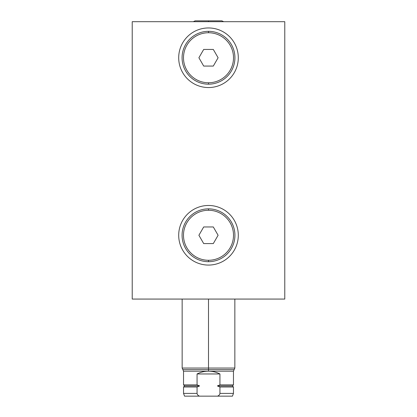 <?xml version="1.0" encoding="UTF-8"?>
<svg xmlns="http://www.w3.org/2000/svg" width="417" height="417" viewBox="0 0 417 417"><rect width="100%" height="100%" fill="white"/><g stroke="black" fill="none" stroke-linecap="round" stroke-linejoin="round"><path stroke-width="0.63" d="M284.78 21.694L132.22 21.694L132.22 299.067L284.78 299.067L132.22 299.067L132.22 21.694L132.22 299.067L284.78 299.067L284.78 21.694L284.78 299.067L284.78 21.694L132.22 21.694L284.78 21.694M208.5 265.076A29.8 29.8 0 0 1 178.7 235.271A29.8 29.8 0 0 1 208.5 205.472A29.8 29.8 0 0 1 238.3 235.271A29.8 29.8 0 0 1 208.5 265.076A29.8 29.8 0 0 0 238.3 235.271A29.8 29.8 0 0 0 208.5 205.472A29.8 29.8 0 0 0 178.7 235.271A29.8 29.8 0 0 0 208.5 265.076M208.5 87.554A29.8 29.8 0 0 1 178.7 57.755A29.8 29.8 0 0 1 208.5 27.949A29.8 29.8 0 0 1 238.3 57.755A29.8 29.8 0 0 1 208.5 87.554A29.8 29.8 0 0 0 238.3 57.755A29.8 29.8 0 0 0 208.5 27.949A29.8 29.8 0 0 0 178.7 57.755A29.8 29.8 0 0 0 208.5 87.554M234.849 299.067L234.849 368.055L208.5 368.055L208.5 299.067L208.5 368.055L234.849 368.055L234.156 369.618L208.5 369.618L208.5 368.055L182.151 368.055L208.5 368.055L208.5 371.187L233.463 371.187L208.5 371.187L208.5 369.618L182.844 369.618L182.151 368.055L182.151 299.067M219.936 373.96L219.936 384.875L217.398 385.933L219.936 386.992L219.936 393.403C219.806 394.612 218.998 395.53 217.507 396.15L232.451 396.15L233.463 393.403L233.463 386.992L232.405 385.933L233.463 384.875L233.463 371.187L234.156 369.618L182.844 369.618L183.537 371.187L208.5 371.187C204.466 371.203 200.655 372.131 197.064 373.96L197.064 384.875L183.537 384.875L197.064 384.875L199.602 385.933L197.064 386.992L197.064 393.403L183.537 393.403L197.064 393.403C197.194 394.612 198.002 395.53 199.493 396.15L217.507 396.15C218.998 395.53 219.806 394.612 219.936 393.403L219.936 386.992L233.463 386.992L219.936 386.992L217.398 385.933L232.405 385.933L217.398 385.933L219.936 384.875L219.936 373.96C216.345 372.131 212.534 371.203 208.5 371.187C212.534 371.203 216.345 372.131 219.936 373.96L219.936 384.875L233.463 384.875L219.936 384.875L217.398 385.933L219.936 386.992L219.936 393.403L233.463 393.403L219.936 393.403C219.806 394.612 218.998 395.53 217.507 396.15L184.549 396.15L183.537 393.403L183.537 386.992L197.064 386.992L183.537 386.992L184.595 385.933L199.602 385.933L184.595 385.933L183.537 384.875L183.537 371.187L208.5 371.187C212.534 371.203 216.345 372.131 219.936 373.96L197.064 373.96C200.655 372.131 204.466 371.203 208.5 371.187C204.466 371.203 200.655 372.131 197.064 373.96L197.064 384.875L197.064 373.96M190.47 396.15L199.493 396.15C198.002 395.53 197.194 394.612 197.064 393.403L197.064 386.992L199.602 385.933L197.064 384.875L199.602 385.933L191.856 385.933M208.5 260.281A25.01 25.01 0 0 1 183.49 235.271A25.01 25.01 0 0 1 208.5 210.262A25.01 25.01 0 0 1 233.51 235.271A25.01 25.01 0 0 1 208.5 260.281L208.5 261.694A26.422 26.422 0 0 0 234.922 235.271A26.422 26.422 0 0 0 208.5 208.854A26.422 26.422 0 0 0 182.078 235.271A26.422 26.422 0 0 0 208.5 261.694A26.422 26.422 0 0 1 182.078 235.271A26.422 26.422 0 0 1 208.5 208.854L208.5 210.262A25.01 25.01 0 0 0 183.49 235.271A25.01 25.01 0 0 0 208.5 260.281A25.01 25.01 0 0 0 233.51 235.271A25.01 25.01 0 0 0 208.5 210.262L208.5 208.854A26.422 26.422 0 0 1 234.922 235.271A26.422 26.422 0 0 1 208.5 261.694L208.5 260.286A25.01 25.01 0 0 1 186.842 222.767A25.01 25.01 0 0 1 230.158 222.767A25.01 25.01 0 0 1 208.5 260.281L208.5 261.694A26.422 26.422 0 0 1 185.617 222.063A26.422 26.422 0 0 1 231.383 222.063A26.422 26.422 0 0 1 208.5 261.694L208.5 261.694M213.301 226.957L203.699 226.957L198.899 235.271L203.699 243.585L213.301 243.585L218.101 235.271L213.301 226.957L218.101 235.271L213.301 243.585L203.699 243.585L198.899 235.271L203.699 226.957L213.301 226.957L203.699 226.957L198.899 235.271L203.699 243.585L213.301 243.585L218.101 235.271L213.301 226.957M208.5 82.764A25.01 25.01 0 0 1 183.49 57.755A25.01 25.01 0 0 1 208.5 32.745A25.01 25.01 0 0 1 233.51 57.755A25.01 25.01 0 0 1 208.5 82.764L208.5 84.171A26.422 26.422 0 0 0 234.922 57.755A26.422 26.422 0 0 0 208.5 31.332A26.422 26.422 0 0 0 182.078 57.755A26.422 26.422 0 0 0 208.5 84.171A26.422 26.422 0 0 1 182.078 57.755A26.422 26.422 0 0 1 208.5 31.332L208.5 32.745A25.01 25.01 0 0 0 183.49 57.755A25.01 25.01 0 0 0 208.5 82.764A25.01 25.01 0 0 0 233.51 57.755A25.01 25.01 0 0 0 208.5 32.745L208.5 31.332A26.422 26.422 0 0 1 234.922 57.755A26.422 26.422 0 0 1 208.5 84.171L208.5 82.764A25.01 25.01 0 0 1 186.842 45.25A25.01 25.01 0 0 1 230.158 45.25A25.01 25.01 0 0 1 208.5 82.764L208.5 84.171A26.422 26.422 0 0 1 185.617 44.546A26.422 26.422 0 0 1 231.383 44.546A26.422 26.422 0 0 1 208.5 84.171L208.5 84.171M213.301 49.441L203.699 49.441L198.899 57.755L203.699 66.068L213.301 66.068L218.101 57.755L213.301 49.441L218.101 57.755L213.301 66.068L203.699 66.068L198.899 57.755L203.699 49.441L213.301 49.441L203.699 49.441L198.899 57.755L203.699 66.068L213.301 66.068L218.101 57.755L213.301 49.441M221.849 20.85L223.71 21.694L221.849 20.85L208.5 20.85L208.5 21.694L208.5 20.85L195.151 20.85L193.29 21.694L195.151 20.85M208.5 205.472A29.8 29.8 0 0 0 182.693 250.174A29.8 29.8 0 0 0 234.307 250.174A29.8 29.8 0 0 0 208.5 205.472M208.5 27.949A29.8 29.8 0 0 0 182.693 72.652A29.8 29.8 0 0 0 234.307 72.652A29.8 29.8 0 0 0 208.5 27.949M217.507 396.15L199.493 396.15C198.002 395.53 197.194 394.612 197.064 393.403L197.064 386.992L199.602 385.933M208.5 299.067L208.5 371.187M208.5 208.854L208.5 210.262M208.5 31.332L208.5 32.745M219.936 386.992L225.144 386.992M219.936 384.875L225.144 384.875M219.936 393.403L225.144 393.403M191.856 386.992L197.064 386.992M191.856 384.875L197.064 384.875M197.064 393.403L191.856 393.403M217.398 385.933L225.144 385.933"/></g></svg>
